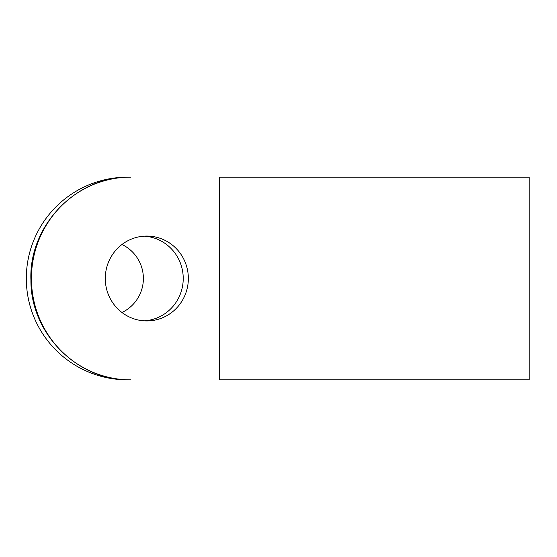 <?xml version="1.0" encoding="UTF-8"?>
<svg xmlns="http://www.w3.org/2000/svg" width="557" height="557" viewBox="0 0 557 557"><rect width="100%" height="100%" fill="white"/><g stroke="black" fill="none" stroke-linecap="round" stroke-linejoin="round"><path stroke-width="0.84" d="M127.664 177.189L127.664 177.147A101.353 101.353 0 0 0 26.311 278.5A101.353 101.353 0 0 0 127.664 379.853L130.658 379.853A101.353 99.23 -90 0 1 31.436 278.5A101.353 99.23 -90 0 1 130.658 177.147C76.629 175.727 28.63 225.529 30.92 280.101C30.405 333.546 77.785 381.183 130.658 379.853M127.664 177.147L130.658 177.147M529.15 177.147L219.59 177.147L219.59 379.853L529.15 379.853L529.15 177.147M146.811 236.071A42.429 41.538 90 0 0 105.28 278.5A42.429 41.538 90 0 0 146.811 320.929A42.429 41.538 90 0 0 188.35 278.5A42.429 41.538 90 0 0 146.811 236.071M144.249 320.846A42.429 41.538 90 0 0 183.225 278.5A42.429 41.538 90 0 0 144.249 236.154M121.976 312.505A37.716 37.716 0 0 0 121.976 244.495"/></g></svg>
